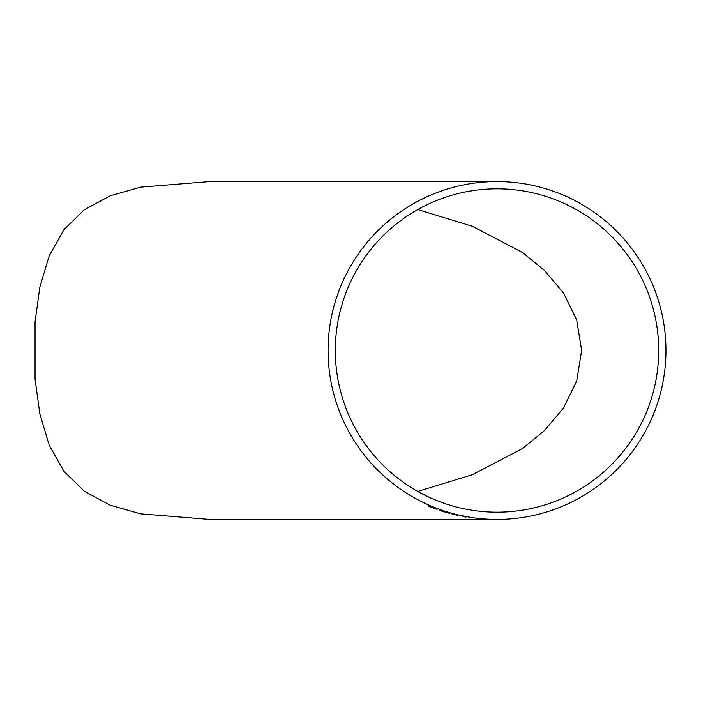 <?xml version="1.0" encoding="UTF-8"?>
<svg xmlns="http://www.w3.org/2000/svg" width="701" height="701" viewBox="0 0 701 701"><rect width="100%" height="100%" fill="white"/><g stroke="black" fill="none" stroke-linecap="round" stroke-linejoin="round"><path stroke-width="1.05" d="M497.009 181.559L209.792 181.559L140.691 187.132L110.276 195.754L84.339 209.748L63.887 229.753L49.175 255.874L39.834 287.208L35.05 322.013L35.05 378.987L39.834 413.792L49.175 445.126L63.887 471.247L84.339 491.252L110.276 505.246L140.691 513.868L209.792 519.441L497.009 519.441A168.941 168.941 0 0 0 665.95 350.5A168.941 168.941 0 0 0 497.009 181.559A168.941 168.941 0 0 0 328.068 350.5A168.941 168.941 0 0 0 497.009 519.441M437.126 509.312L428.136 506.192L428.285 505.474L437.126 509.312M443.172 511.099L449.534 513.36L439.921 510.608L440.044 510.048L443.172 511.099M457.762 515.375L451.426 513.789L457.762 515.375M462.581 516.173L465.639 517.04L462.581 516.173M477.512 518.609L483.339 519.064L477.512 518.609M492.041 519.415L485.074 519.126L492.049 519.327M658.695 350.5A161.686 161.686 0 0 0 497.009 188.814A161.686 161.686 0 0 0 335.323 350.5A161.686 161.686 0 0 0 497.009 512.186A161.686 161.686 0 0 0 658.695 350.5M417.752 209.573L472.194 226.213L522.42 252.43L544.633 270.542L563.402 292.887L576.686 319.901L581.646 350.5L576.686 381.099L563.402 408.113L544.633 430.458L522.42 448.57L472.194 474.787L417.752 491.427M486.59 519.213L494.196 519.441L486.59 519.126M464.158 516.69L465.648 516.952M446.406 512.335L448.325 512.703M440.07 509.969L439.921 510.608M439.956 510.53L441.385 511.003M447.851 512.922L449.28 513.246M445.906 512.133L446.414 512.3M448.027 512.834L441.385 511.02L448.062 512.948M443.426 511.231L446.844 512.361L443.453 511.152M428.32 505.395L428.136 506.192M428.171 506.113L429.564 506.683"/></g></svg>

